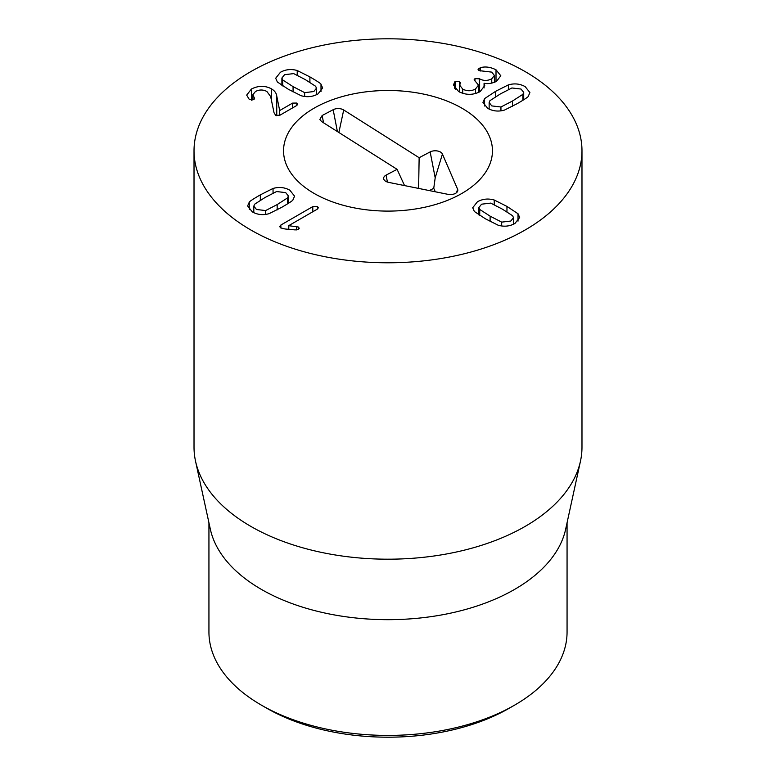 <?xml version="1.0" encoding="UTF-8"?>
<svg xmlns="http://www.w3.org/2000/svg" width="776" height="776" viewBox="0 0 776 776"><rect width="100%" height="100%" fill="white"/><g stroke="black" fill="none" stroke-linecap="round" stroke-linejoin="round"><path stroke-width="1.16" d="M265.615 210.568L277.168 204.583L287.566 197.89L288.371 195.969L285.694 192.623L276.576 191.546L264.975 197.541L254.615 204.214L253.81 206.144L256.487 209.491L265.615 210.568L265.615 214.409M287.566 197.89L287.566 203.865M273.045 188.452C279.069 186.735 284.676 187.326 289.855 190.217L294.579 196.163L292.921 199.927C293.027 200.431 289.332 202.885 281.824 207.27L269.136 213.652C263.113 215.369 257.506 214.787 252.326 211.887L247.612 205.95L249.261 202.187C249.174 201.663 252.86 199.219 260.329 194.863L273.045 188.452L273.045 193.049M249.261 202.187L249.261 209.578M312.796 206.6L317.413 206.494L318.383 207.764L317.268 209.18L288.691 225.68L298.353 227.019L299.245 228.26L298.314 229.444L295.181 229.909L285.025 228.978L280.699 227.901L279.651 226.553L280.873 225.03L312.796 206.6L312.796 211.761M280.873 225.03L280.873 227.999M298.353 227.019L298.353 229.424M296.626 226.514L296.626 229.929M288.798 225.738L288.798 229.327M288.691 225.68L288.691 229.318M500.947 106.991L512.538 100.987L522.898 94.323L523.713 92.392L521.035 89.046L511.908 87.969L500.345 93.954L489.957 100.647L489.142 102.568L491.819 105.914L500.947 106.991L500.947 110.842M522.898 94.323L522.898 100.298M484.593 98.61L495.699 91.267L508.387 84.875C514.41 83.168 520.007 83.75 525.187 86.65L529.911 92.587L528.252 96.35C528.349 96.874 524.663 99.309 517.194 103.674L504.468 110.085C498.444 111.802 492.847 111.21 487.667 108.32L482.944 102.374L484.593 98.61L484.593 106.011M508.387 84.875L508.387 89.473M454.649 81.965L455.454 81.296L459.654 81.364L460.216 83.478L459.712 85.234L462.748 89.133C467.065 91.326 471.304 91.277 475.475 88.988L478.52 85.108L474.117 79.821L475.009 78.589L479.626 78.861C483.526 80.956 487.57 80.947 491.751 78.812L494.39 75.456L491.712 72.119L479.035 70.616L478.065 69.403L480.266 67.745C485.087 66.29 490.345 66.978 496.01 69.801L500.811 75.776L496.543 81.334C492.372 83.381 488.25 84.041 484.175 83.313L484.757 85.564L480.121 91.636C472.982 95.254 465.813 95.225 458.626 91.549L453.514 85.079L454.649 81.965L454.649 88.27M484.069 83.371L484.069 87.969M496.01 69.801L496.01 81.616M480.266 67.745L480.266 71.043M491.751 78.812L491.751 83.129M479.626 78.861L479.626 91.898M475.009 78.589L475.009 80.985M475.475 88.988L475.475 93.547M462.748 89.133L462.748 93.333M459.654 81.364L459.654 92.092M460.498 82.566L460.216 83.478M455.454 81.296L455.454 89.192M254.091 97.369L254.586 98.426L253.771 99.59L249.435 99.687L246.681 95.108L251.443 89.007C258.457 85.515 265.14 85.467 271.493 88.871C274.607 90.705 276.363 93.081 276.751 96.011L279.67 110.551L292.571 103.111L296.83 103.043L297.732 104.285L296.733 105.507L279.884 115.236L275.722 115.352L274.074 112.85L270.649 96.554L266.886 91.49C263.171 89.512 259.368 89.512 255.469 91.49L252.84 94.779L254.091 97.369L254.091 99.367M296.83 103.043L296.83 105.449M279.67 110.551L279.67 115.343M279.564 110.493L279.564 115.391M276.751 96.011L276.751 115.74M251.443 89.007L251.443 100.211M282.707 79.957L293.066 86.631L304.658 92.635L313.785 91.549L316.462 88.212L315.648 86.281L305.259 79.588L293.697 73.613L284.569 74.69L281.892 78.027L282.707 79.957L282.707 85.932M304.658 92.635L304.658 96.476M321.002 84.254L322.661 88.018L317.937 93.954C312.757 96.845 307.16 97.436 301.136 95.72L288.41 89.318L277.352 81.994L275.693 78.231L280.417 72.284C285.597 69.394 291.194 68.802 297.218 70.519L309.905 76.902C317.413 81.296 321.109 83.74 321.002 84.254L321.002 91.646M297.218 70.519L297.218 75.117M479.723 209.452L490.112 216.145L501.674 222.13L510.802 221.044L513.47 217.707L512.664 215.776L502.305 209.103L490.713 203.108L481.586 204.185L478.908 207.522L479.723 209.452L479.723 215.427M501.674 222.13L501.674 225.971M494.234 200.014L506.961 206.416L518.019 213.739L519.678 217.503L514.954 223.449C509.774 226.34 504.177 226.931 498.143 225.215L485.466 218.832L474.359 211.489L472.71 207.726L477.424 201.779C482.604 198.889 488.211 198.297 494.234 200.014L494.234 204.602M518.019 213.739L518.019 221.141M250.832 229.987A193.981 111.996 180 0 1 194.019 150.796A193.981 111.996 180 0 1 388 38.8A193.981 111.996 180 0 1 581.981 150.796A193.981 111.996 180 0 1 462.234 254.256A193.981 111.996 180 0 1 250.832 229.987M461.856 108.155A104.45 60.305 180 0 1 492.45 150.796A104.45 60.305 180 0 1 388 211.101A104.45 60.305 180 0 1 283.55 150.796A104.45 60.305 180 0 1 348.026 95.079A104.45 60.305 180 0 1 461.856 108.155M266.663 708.178L261.386 705.132L266.663 708.187A171.593 99.066 0 0 0 266.663 708.187L266.663 708.178A171.593 99.066 0 0 0 509.337 708.178L514.614 705.132A179.062 103.383 180 0 1 261.386 705.142A179.062 103.383 180 0 1 261.386 705.132A179.062 103.383 180 0 1 208.938 632.042L208.938 522.762M567.062 522.762L567.062 632.042A179.062 103.383 180 0 1 514.614 705.132M580.467 461.167L565.665 529.183A179.062 103.383 180 0 1 388 619.675A179.062 103.383 180 0 1 210.335 529.183L195.533 461.167A193.981 111.996 0 0 0 250.832 526.39A193.981 111.996 0 0 0 450.895 553.143A193.981 111.996 0 0 0 580.467 461.167A193.981 111.996 0 0 0 581.981 447.199L581.981 150.796M194.019 150.796L194.019 447.199A193.981 111.996 0 0 0 195.533 461.167M322.147 115.517L333.166 109.707A7.459 4.307 180 0 1 343.71 109.988L419.137 157.712L430.156 151.912A7.459 4.307 180 0 1 442.427 154.046L457.597 189.208A7.459 4.307 180 0 1 457.685 191.061A7.459 4.307 180 0 1 447.897 194.32L388.64 182.379A7.459 4.307 180 0 1 383.771 179.13A7.459 4.307 180 0 1 386.07 175.133L397.089 169.323L321.662 121.599L319.838 119.504L322.147 115.517L323.553 122.802M397.089 169.323L404.538 185.58M442.427 154.046L435.19 177.82L433.755 188.287L429.38 190.586M435.258 191.769L433.755 188.287M419.137 157.712L418.623 188.422M465.154 110.143A104.45 60.305 180 0 1 492.45 150.796A104.45 60.305 180 0 1 388 211.101A104.45 60.305 180 0 1 283.55 150.796A104.45 60.305 180 0 1 350.248 94.565A104.45 60.305 180 0 1 465.154 110.143M277.168 204.583L277.168 209.908M260.329 194.863L260.329 200.266M317.413 206.494L317.413 209.093M512.538 100.987L512.538 106.312M495.699 91.267L495.699 96.67M478.928 68.278L478.928 70.558M479.316 78.677L479.316 92.063M292.571 103.111L292.571 107.912M271.493 88.871L271.493 100.589M293.066 86.631L293.066 91.956M309.905 76.902L309.905 82.314M490.112 216.145L490.112 221.461M506.961 206.416L506.961 211.829M386.07 175.133L387.418 182.059M457.597 189.208L456.55 192.652M430.156 151.912L435.19 177.82M343.71 109.988L338.87 132.483M333.166 109.707L337.405 131.561M288.371 203.361L288.371 195.969M253.81 212.663L253.81 206.144M489.142 109.096L489.142 102.568M523.713 99.794L523.713 92.392M494.39 75.456L494.39 82.343M478.52 85.108L478.52 92.441M459.712 85.234L459.712 92.121M252.84 94.779L252.84 99.997M316.462 94.73L316.462 88.212M281.892 85.428L281.892 78.027M478.908 214.923L478.908 207.522M513.47 224.225L513.47 217.707"/></g></svg>
